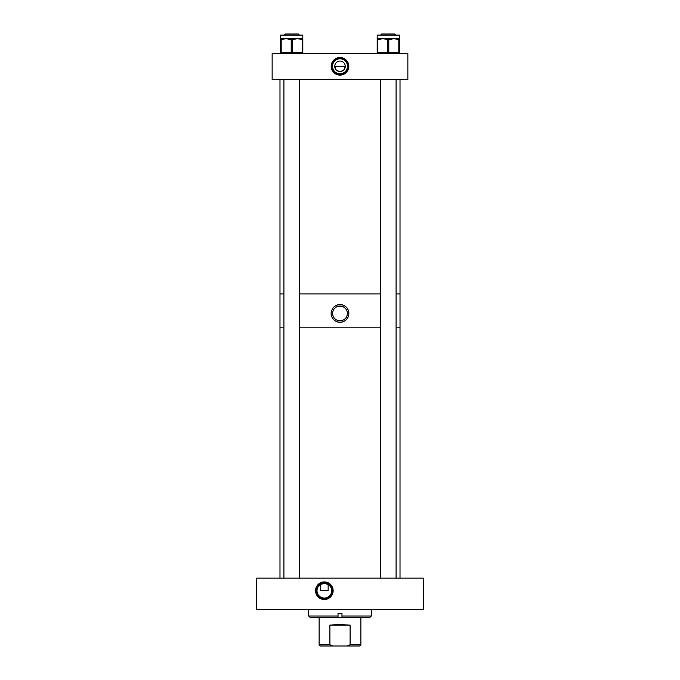 <?xml version="1.0" encoding="UTF-8"?>
<svg xmlns="http://www.w3.org/2000/svg" width="680" height="680" viewBox="0 0 680 680"><rect width="100%" height="100%" fill="white"/><g stroke="black" fill="none" stroke-linecap="round" stroke-linejoin="round"><path stroke-width="1.02" d="M324.343 581.91A8.797 8.797 0 0 0 315.546 590.707A8.797 8.797 0 0 0 324.343 599.513A8.797 8.797 0 0 0 333.14 590.707A8.797 8.797 0 0 0 324.343 581.91M324.343 582.564A8.152 8.152 0 0 0 316.192 590.707A8.152 8.152 0 0 0 324.343 598.859A8.152 8.152 0 0 0 332.495 590.707A8.152 8.152 0 0 0 324.343 582.564M328.151 584.435L328.151 590.707L320.526 590.707L320.416 584.502L324.343 583.363A7.344 7.344 0 0 0 316.999 590.707A7.344 7.344 0 0 0 324.343 598.052A7.344 7.344 0 0 0 331.687 590.707A7.344 7.344 0 0 0 324.343 583.363L328.27 584.502M423.504 578.153L423.504 609.467L256.496 609.467L256.496 578.153L423.504 578.153M308.686 616.004L338.036 616.004L338.036 613.326L341.964 613.326L341.964 616.004L371.314 616.004L370.022 617.295L309.978 617.295L308.686 616.004L308.686 609.467M371.314 616.004L371.314 609.467M341.964 617.295L341.964 616.004M338.036 617.295L338.036 616.004M340 75.115A8.806 8.806 0 0 1 331.194 66.309A8.806 8.806 0 0 1 340 57.503A8.806 8.806 0 0 1 348.806 66.309A8.806 8.806 0 0 1 340 75.115M340 58.319A7.982 7.982 0 0 0 332.019 66.309A7.982 7.982 0 0 0 340 74.29A7.982 7.982 0 0 0 347.981 66.309A7.982 7.982 0 0 0 340 58.319M345.041 67.668L345.219 66.572C345.245 69.139 343.502 70.788 340 71.528A5.228 5.228 0 0 0 345.227 66.309A5.228 5.228 0 0 0 340 61.081A5.228 5.228 0 0 0 334.773 66.309A5.228 5.228 0 0 0 340 71.528C336.49 70.788 334.747 69.13 334.781 66.572L335.444 68.859L335.444 66.309L344.556 66.309L344.556 68.859M340 58.811A7.497 7.497 0 0 0 332.503 66.309A7.497 7.497 0 0 0 340 73.797A7.497 7.497 0 0 0 347.497 66.309A7.497 7.497 0 0 0 340 58.811M407.847 79.62L272.153 79.62L272.153 53.524L407.847 53.524L407.847 79.62M360.876 644.75L359.626 646L320.374 646L319.124 644.75L329.894 644.75L329.894 625.124L338.733 624.435L350.106 625.124L350.106 644.75L360.876 644.75L360.876 617.295M319.124 617.295L319.124 644.75M329.894 644.75L332.826 646M347.174 646L350.106 644.75M350.106 625.124L329.894 625.124M400.019 578.153L400.019 327.794L396.091 327.794L400.019 327.794L400.019 293.896L396.091 293.896L400.019 293.896L400.019 79.62M380.434 327.794L299.565 327.794L380.434 327.794M283.909 327.794L279.981 327.794L283.909 327.794M279.981 578.153L279.981 293.896L283.909 293.896L279.981 293.896L279.981 79.62M338.478 320.646L341.522 320.646L343.842 319.727L342.184 320.475M337.807 320.475L340.774 320.764M336.745 306.816L337.229 306.603M337.807 306.391L342.771 306.603M340.774 306.102L343.918 307.19M332.63 313.438A7.369 7.369 0 0 0 340 320.807A7.369 7.369 0 0 0 347.37 313.438A7.369 7.369 0 0 0 340 306.06A7.369 7.369 0 0 0 332.63 313.438M331.296 311.703A8.874 8.874 0 0 0 331.126 313.438C331.653 308.048 334.611 305.091 340 304.563C345.389 305.082 348.339 308.04 348.874 313.438C348.347 318.826 345.389 321.784 340 322.303C334.611 321.784 331.653 318.826 331.126 313.438A8.874 8.874 0 0 0 341.725 322.133M342.575 321.921A8.874 8.874 0 0 0 346.273 319.71M347.378 318.368A8.874 8.874 0 0 0 348.194 316.837M299.565 293.896L380.434 293.896L299.565 293.896M348.874 313.438A8.874 8.874 0 0 0 335.07 306.06M333.727 307.164A8.874 8.874 0 0 0 332.622 308.499M340 306.06L336.387 307.003M284.07 35.096L285.166 34L298.316 34L299.412 35.096M299.565 578.153L299.565 79.62M283.909 578.153L283.909 79.62M380.587 35.096L381.684 34L394.833 34L395.93 35.096M396.091 578.153L396.091 79.62M380.434 578.153L380.434 79.62M282.14 39.644A1.045 0.518 -90 0 1 282.668 38.598L281.716 38.598A1.045 1.045 0 0 0 280.678 39.644L280.678 38.598L290.793 38.598A1.045 0.518 90 0 0 290.267 39.644L286.203 38.598L281.197 39.644L281.197 52.487L280.678 52.487A1.045 1.045 0 0 0 281.716 53.524A1.045 1.045 0 0 1 280.678 52.487L280.678 35.096L302.804 35.096L302.804 52.487A1.045 1.045 0 0 1 301.758 53.524A1.045 1.045 0 0 0 302.804 52.487L302.286 52.487L302.286 39.644L297.271 38.598L302.804 38.598L302.804 39.644A1.045 1.045 0 0 0 301.758 38.598A1.045 1.045 0 0 1 302.804 39.644L302.804 38.598M290.793 38.598L297.271 38.598L293.207 39.644A1.045 0.518 -90 0 0 292.689 38.598L291.737 38.598A1.045 0.518 90 0 0 291.219 39.644L290.267 39.644M301.333 39.644A1.045 0.518 90 0 0 300.815 38.598L301.758 38.598A1.045 0.518 90 0 1 302.286 39.644L302.804 39.644M280.678 39.644L281.197 39.644A1.045 0.518 90 0 1 281.716 38.598A1.045 1.045 0 0 0 280.678 39.644L280.678 38.598M397.859 39.644A1.045 0.518 90 0 0 397.332 38.598L398.284 38.598A1.045 1.045 0 0 1 399.322 39.644L399.322 35.096L377.196 35.096L377.196 52.487A1.045 1.045 0 0 0 378.241 53.524A1.045 1.045 0 0 1 377.196 52.487A1.045 1.045 0 0 0 378.241 53.524A1.045 0.518 90 0 1 377.714 52.487L398.803 52.487L398.803 39.644L393.796 38.598L399.322 38.598L399.322 52.487A1.045 1.045 0 0 1 398.284 53.524A1.045 0.518 90 0 0 398.803 52.487L399.322 52.487M386.793 39.644A1.045 0.518 90 0 1 387.311 38.598L393.796 38.598L389.733 39.644A1.045 0.518 -90 0 0 389.207 38.598L388.263 38.598A1.045 0.518 90 0 0 387.736 39.644L382.729 38.598L378.666 39.644A1.045 0.518 -90 0 1 379.185 38.598L388.263 38.598A1.045 0.518 90 0 1 388.781 39.644L388.781 52.487A1.045 0.518 90 0 1 388.263 53.524A1.045 0.518 90 0 1 387.736 52.487L387.736 39.644L389.733 39.644M377.196 38.598L378.241 38.598A1.045 1.045 0 0 0 377.196 39.644L377.714 39.644L377.714 52.487L377.196 52.487M281.716 53.524A1.045 0.518 90 0 1 281.197 52.487L302.286 52.487A1.045 0.518 90 0 1 301.758 53.524M291.737 39.644L291.219 39.644L291.219 52.487A1.045 0.518 90 0 0 291.737 53.524A1.045 0.518 90 0 0 292.264 52.487L292.264 39.644L291.737 39.644M293.207 39.644L292.264 39.644A1.045 0.518 90 0 0 291.737 38.598M378.666 39.644L377.714 39.644A1.045 0.518 90 0 1 378.241 38.598M399.322 39.644L398.803 39.644A1.045 0.518 90 0 0 398.284 38.598"/></g></svg>
